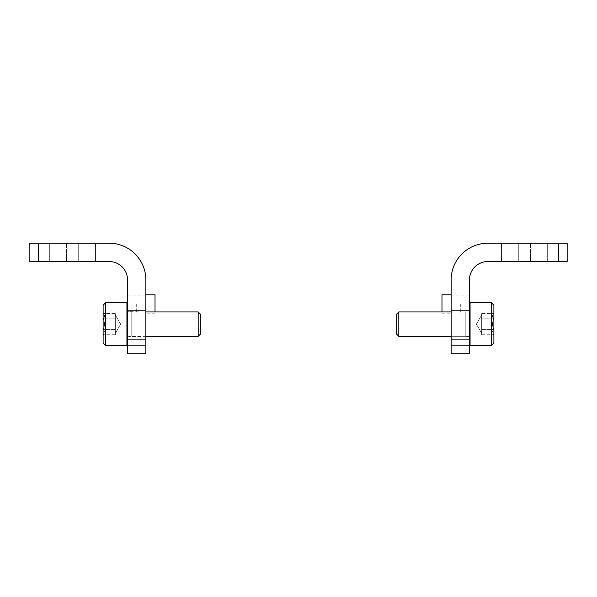 <?xml version="1.0" encoding="UTF-8"?>
<svg xmlns="http://www.w3.org/2000/svg" width="597" height="597" viewBox="0 0 597 597"><rect width="100%" height="100%" fill="white"/><g stroke="black" fill="none" stroke-linecap="round" stroke-linejoin="round"><path stroke-width="0.45" stroke-dasharray="2.98 2.24" d="M78.692 261.561L49.693 261.561L95.483 261.561L78.692 261.561L78.692 243.24L49.693 243.24L95.483 243.24L49.693 243.24L95.483 243.24L78.692 243.24L78.692 261.561M66.483 261.561L49.693 261.561L66.483 261.561L66.483 243.24L66.483 261.561M38.521 261.561L29.85 261.561L29.85 243.24L109.221 243.24A36.633 36.633 0 0 1 145.855 279.881L145.855 353.76L145.855 345.424L145.855 353.76L127.542 353.76L145.855 353.76L127.542 353.76L127.542 279.881A18.32 18.32 0 0 0 109.221 261.561L38.521 261.561L38.521 243.24M145.855 324.141L145.855 310.403L145.855 324.141M145.855 303.992L145.855 313.156L145.855 303.992M145.855 310.343L145.855 345.424L145.855 295.142L145.855 310.343L127.542 310.343L127.542 353.76L127.542 295.142L127.542 310.343L145.855 310.343M127.542 303.992L127.542 313.029L127.542 303.992M127.542 324.141L127.542 310.403L127.542 324.141M145.855 294.836L155.019 294.836L155.019 311.933M136.698 303.992L136.698 313.029L136.698 303.992M518.308 261.561L547.307 261.561L501.517 261.561L518.308 261.561L518.308 243.24L547.307 243.24L501.517 243.24L547.307 243.24L501.517 243.24L518.308 243.24L518.308 261.561M530.517 261.561L547.307 261.561L530.517 261.561L530.517 243.24L530.517 261.561M469.458 353.76L451.145 353.76L451.145 295.142L451.145 353.76L469.458 353.76L469.458 279.881A18.32 18.32 0 0 1 487.779 261.561L558.479 261.561L558.479 243.24L567.15 243.24L567.15 261.561L558.479 261.561M558.479 243.24L487.779 243.24A36.633 36.633 0 0 0 451.145 279.881L451.145 353.76M451.145 324.141L451.145 310.403L451.145 324.141M451.145 303.992L451.145 313.156L451.145 303.992M469.458 303.992L469.458 313.029L469.458 303.992M469.458 324.141L469.458 310.403L469.458 324.141M441.981 311.933L441.981 294.836L441.981 313.156L441.981 294.836L451.145 294.836M460.302 303.992L460.302 313.029L460.302 303.992M493.883 318.858C492.032 317.104 492.032 315.343 493.883 313.567C492.032 315.32 492.032 317.082 493.883 318.858L493.883 313.567L493.883 318.858C492.04 322.373 492.04 325.895 493.883 329.432C492.04 325.917 492.04 322.387 493.883 318.858L493.883 329.432L493.883 318.858C492.032 317.104 492.032 315.343 493.883 313.567C492.032 315.32 492.032 317.082 493.883 318.858L493.883 313.567L493.883 318.858C492.04 322.373 492.04 325.895 493.883 329.432C492.032 331.186 492.032 332.947 493.883 334.716C492.032 332.969 492.032 331.208 493.883 329.432L493.883 334.716L493.883 329.432C492.04 325.917 492.04 322.387 493.883 318.858L493.883 329.432L493.883 318.858L481.667 318.858L481.667 334.716L481.667 316.216L481.667 318.858L493.883 318.858L481.667 318.858L481.667 313.567L481.667 332.074L481.667 329.432L493.883 329.432C492.032 331.186 492.032 332.947 493.883 334.716C492.032 332.969 492.032 331.208 493.883 329.432L493.883 334.716L493.883 329.432L481.667 329.432L481.667 324.141L481.667 334.716L493.883 334.716L481.667 334.716L481.667 316.216L481.667 318.858L493.883 318.858M491.443 302.776L470.07 302.776L470.07 345.514L470.07 302.776L470.07 345.514L491.443 345.514L491.443 302.776L491.443 345.514L491.443 302.776L493.883 305.216L493.883 343.074M469.458 344.902L469.458 303.388L469.458 344.902L469.458 303.388L469.458 344.902L470.07 345.514M451.145 311.933L398.811 311.933L398.811 336.357L398.811 311.933L398.811 336.357L465.794 336.357L465.794 311.933L465.794 336.357L469.458 336.663L469.458 311.627L469.458 336.663L469.458 311.627L469.458 336.663L465.794 336.357L465.794 311.933L465.794 336.357L451.145 336.357M398.811 311.933L396.192 314.552L396.192 333.73L396.192 314.552L396.192 333.73L398.811 336.357M481.667 313.567L493.883 313.567L481.667 313.567L481.667 316.216L481.667 313.567M476.384 324.141L481.667 314.985L476.384 324.141L481.667 333.305L476.384 324.141M481.667 329.432L493.883 329.432L481.667 329.432M103.117 318.858C104.968 317.104 104.968 315.343 103.117 313.567C104.968 315.32 104.968 317.082 103.117 318.858L103.117 313.567L103.117 318.858C104.96 322.373 104.96 325.895 103.117 329.432C104.96 325.917 104.96 322.387 103.117 318.858L103.117 329.432L103.117 318.858C104.968 317.104 104.968 315.343 103.117 313.567C104.968 315.32 104.968 317.082 103.117 318.858L103.117 313.567L103.117 318.858C104.96 322.373 104.96 325.895 103.117 329.432C104.968 331.186 104.968 332.947 103.117 334.716C104.968 332.969 104.968 331.208 103.117 329.432L103.117 334.716L103.117 329.432C104.96 325.917 104.96 322.387 103.117 318.858L103.117 329.432L103.117 318.858L115.333 318.858L115.333 334.716L115.333 316.216L115.333 318.858L103.117 318.858L115.333 318.858L115.333 313.567L115.333 332.074L115.333 329.432L103.117 329.432C104.968 331.186 104.968 332.947 103.117 334.716C104.968 332.969 104.968 331.208 103.117 329.432L103.117 334.716L103.117 329.432L115.333 329.432L115.333 324.141L115.333 334.716L103.117 334.716L115.333 334.716L115.333 316.216L115.333 318.858L103.117 318.858M103.117 343.074L103.117 305.216L103.117 343.074L103.117 305.216L105.557 302.776L105.557 345.514L105.557 302.776L126.93 302.776L126.93 345.514L126.93 302.776L126.93 345.514L105.557 345.514L105.557 302.776M127.542 344.902L127.542 303.388L127.542 344.902L127.542 303.388L127.542 344.902L126.93 345.514M145.855 336.357L127.542 336.663L127.542 311.627L127.542 336.663L127.542 311.627L127.542 336.663L131.206 336.357L131.206 311.933L131.206 336.357L198.189 336.357L198.189 311.933L198.189 336.357L198.189 311.933L131.206 311.933L131.206 336.357L131.206 311.933L127.542 311.627L145.855 311.933M198.189 311.933L200.808 314.552L200.808 333.73L200.808 314.552L200.808 333.73L198.189 336.357M115.333 313.567L103.117 313.567L115.333 313.567L115.333 316.216L115.333 313.567M120.616 324.141L115.333 314.985L120.616 324.141L115.333 333.305L120.616 324.141M115.333 329.432L103.117 329.432L115.333 329.432M127.542 339.103L145.855 339.103M127.542 345.424L145.855 345.424L127.542 345.424M469.458 339.103L451.145 339.103M469.458 345.424L451.145 345.424L469.458 345.424M469.458 310.343L451.145 310.343L469.458 310.343M127.542 295.142L145.855 295.142M155.019 313.156L145.855 313.156L155.019 313.156M127.542 337.88L145.855 337.88L127.542 337.88M127.542 310.403L145.855 310.403L127.542 310.403M49.693 261.561L49.693 243.24L49.693 261.561M95.483 261.561L95.483 243.24L95.483 261.561M136.698 294.955L127.542 294.955L136.698 294.955M136.698 313.029L127.542 313.029L136.698 313.029M469.458 295.142L451.145 295.142M441.981 313.156L451.145 313.156L441.981 313.156M469.458 310.403L451.145 310.403L469.458 310.403M469.458 337.88L451.145 337.88L469.458 337.88M547.307 261.561L547.307 243.24L547.307 261.561M501.517 261.561L501.517 243.24L501.517 261.561M460.302 313.029L469.458 313.029L460.302 313.029M460.302 294.955L469.458 294.955L460.302 294.955M469.458 303.388L470.07 302.776M127.542 303.388L126.93 302.776"/><path stroke-width="0.9" d="M38.521 243.24L109.221 243.24A36.633 36.633 0 0 1 145.855 279.881L145.855 353.76L127.542 353.76L127.542 279.881A18.32 18.32 0 0 0 109.221 261.561L38.521 261.561L38.521 243.24L29.85 243.24L29.85 261.561L38.521 261.561M155.019 311.933L155.019 294.836L145.855 294.836M469.458 353.76L469.458 279.881A18.32 18.32 0 0 1 487.779 261.561L567.15 261.561L567.15 243.24L487.779 243.24A36.633 36.633 0 0 0 451.145 279.881L451.145 353.76L469.458 353.76L451.145 353.76M558.479 261.561L558.479 243.24M451.145 294.836L441.981 294.836L441.981 311.933M493.883 343.074L491.443 345.514L493.883 343.074L493.883 305.216L491.443 302.776L470.07 302.776L470.07 345.514L491.443 345.514L491.443 302.776M469.458 344.902L470.07 345.514M451.145 336.357L398.811 336.357L398.811 311.933L451.145 311.933M398.811 336.357L396.192 333.73L396.192 314.552L398.811 311.933M103.117 343.074L105.557 345.514L126.93 345.514L126.93 302.776L105.557 302.776L105.557 345.514L103.117 343.074L103.117 305.216L105.557 302.776M127.542 344.902L126.93 345.514M145.855 311.933L198.189 311.933L198.189 336.357L145.855 336.357M198.189 311.933L200.808 314.552L200.808 333.73L198.189 336.357M127.542 339.103L145.855 339.103M469.458 339.103L451.145 339.103M469.458 303.388L470.07 302.776M127.542 303.388L126.93 302.776"/></g></svg>
